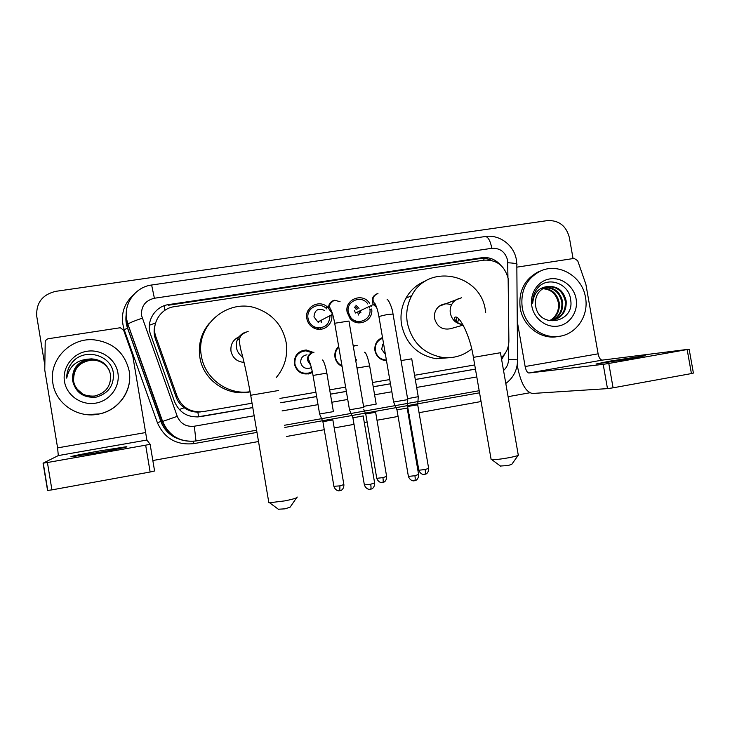 <?xml version="1.0" encoding="UTF-8"?>
<svg xmlns="http://www.w3.org/2000/svg" width="730" height="730" viewBox="0 0 730 730"><rect width="100%" height="100%" fill="white"/><g stroke="black" fill="none" stroke-linecap="round" stroke-linejoin="round"><path stroke-width="1.09" d="M312.476 372.364L309.976 373.541C301.964 375.129 296.763 371.953 294.363 364.005C294.035 355.592 297.986 350.92 306.226 349.98L313.134 352.325M342.078 366.387C338.209 364.562 335.846 361.532 334.988 357.289C334.386 353.001 335.618 349.369 338.665 346.403M386.489 360.675C380.33 360.182 376.479 356.851 374.946 350.674C374.335 344.35 376.863 339.97 382.511 337.525M321.127 327.779L319.968 329.33M331.694 314.776C333.5 323.874 323.719 332.068 315.15 328.573C310.606 326.721 307.823 323.372 306.819 318.526C304.355 307.193 319.265 298.999 327.487 307.075L328.546 308.124M359.47 321.583L358.549 322.897M369.946 309.776L371.689 308.982C373.751 320.899 357.207 328.044 349.925 318.289L347.142 312.203C344.341 299.419 362.701 292.119 369.508 303.224M320.926 320.397L321.209 322.623M501.3 357.627C506.264 353.265 508.801 347.662 508.892 340.81L508.135 278.431C504.667 265.684 496.646 259.588 484.063 260.145L174.388 306.664C160.436 308.361 150.909 323.974 155.974 337.05L177.189 396.536C182.19 407.787 190.849 412.815 203.159 411.611L252.051 403.206M155.098 324.813C153.692 329.568 153.793 334.276 155.399 338.948L176.122 397.065C177.746 401.454 180.447 405.022 184.243 407.769C188.313 410.634 192.848 412.085 197.848 412.112L200.923 411.884M279.955 398.416L315.907 392.238M329.695 389.866L345.618 387.128M372.492 382.511L389.738 379.554M414.567 375.284L474.719 364.945M353.147 345.527L353.74 345.974M370.84 305.706L371.214 306.764M348.493 307.385L347.316 307.011M308.571 312.65L307.202 312.549M308.899 309.082L310.834 308.954M354.661 307.458L356.386 309.611M357.627 311.975L358.512 315.022M349.068 303.005L350.674 303.114M355.875 305.158L359.014 308.334M360.291 310.706L360.939 312.869M301.964 350.701L303.251 351.121L301.964 350.701M338.218 346.832L338.747 346.914M377.118 341.476L377.684 341.622M377.602 340.864L378.204 341.038M500.524 265.017C495.378 259.305 489.146 256.869 481.827 257.717L168.767 304.565C155.006 306.235 145.608 321.601 150.599 334.486L174.625 401.856C179.562 412.934 188.084 417.879 200.221 416.684L252.79 407.605M168.767 304.565L168.548 305.213L479.957 258.575C484.054 258 488.005 258.639 491.81 260.51M44.795 365.1L36.755 316.364C35.98 302.95 42.313 294.61 55.772 291.334L547.527 220.588C558.897 220.168 566.17 225.798 569.345 237.469L573.059 258.575M529.752 392.786L508.098 396.673M481.07 401.536L419.056 412.678M409.238 414.439L408.307 414.613M398.096 416.447L376.999 420.234M367.126 422.013L364.288 422.524M354.023 424.367L334.212 427.926M324.257 429.714L286.416 436.513M258.52 441.531L152.835 460.52M501.629 359.543L504.977 353.603M280.694 402.777L316.647 396.572M330.435 394.191L346.358 391.435M373.222 386.8L390.468 383.816M415.297 379.527L475.44 369.143M252.781 407.55L196.908 417.012M475.44 369.097L415.288 379.481M390.459 383.77L373.212 386.745M346.349 391.389L330.425 394.136M316.637 396.518L280.685 402.732M522.224 307.622C520.335 291.06 526.202 278.979 539.826 271.377C558.067 262.006 582.348 276.013 585.487 297.411C589.192 316.072 575.714 335.252 557.738 336.484C541.496 338.328 524.934 324.959 522.224 307.622M559.6 336.256L555.557 336.913C539.397 338.747 522.908 325.443 520.216 308.197C518.337 291.726 524.177 279.7 537.745 272.135L541.468 270.657M535.637 305.998C539.142 329.549 574.811 322.779 570.668 299.984C569.272 283.276 547.655 275.767 537.7 287.948C534.141 292.274 532.471 297.347 532.69 303.178C533.803 292.703 538.986 287.155 548.257 286.525L545.565 287.246C537.992 290.741 534.67 296.918 535.601 305.77L535.637 305.998M576.107 298.926C578.397 311.454 570.066 324.184 558.204 326.073C546.378 328.153 533.949 318.782 531.823 306.071C529.515 293.396 538.065 280.658 549.936 278.906C561.771 276.971 573.981 286.361 576.107 298.926M553.185 320.26C561.854 317.139 565.887 310.779 565.285 301.171C562.492 290.312 556.014 285.64 545.848 287.146M547.911 320.461L552.847 320.324C562.283 317.596 566.717 311.135 566.161 300.933C563.715 290.823 557.747 286.023 548.257 286.525M551.46 320.525C559.007 316.975 562.465 310.843 561.826 302.111C559.426 292.164 553.55 287.401 544.197 287.83M551.889 320.47C559.718 317.021 563.314 310.825 562.684 301.882C560.193 291.708 554.161 286.963 544.598 287.638M542.636 288.715C551.104 289.208 556.36 293.98 558.423 303.041C559.098 309.721 556.935 315.104 551.935 319.192L549.763 320.589M550.155 320.589C556.88 316.82 559.919 310.889 559.271 302.813C557.127 293.533 551.716 288.751 543.02 288.478M631.988 358.466L645.165 355.683L609.331 361.222L595.972 364.051L631.988 358.466M516.849 267.162L574.136 258.411L577.686 260.692L585.861 284.216L598.116 353.831C599.002 357.846 600.389 359.945 602.277 360.118L689.156 349.205L608.784 363.458L613.081 387.822L691.429 373.568L687.167 349.634M517.223 364.9L517.68 367.528C521.019 383.542 525.947 392.192 532.462 393.47L607.479 388.625L603.199 364.334L528.885 373.003C527.261 372.765 526.011 370.612 525.144 366.524L517.26 321.373M689.156 349.241L693.4 373.066L691.429 373.568M613.081 387.822L607.479 388.625M603.199 364.334L608.784 363.458M52.889 383.396C48.435 360.538 69.77 337.808 93.349 339.751C112.849 342.105 124.803 352.544 129.201 371.077C132.723 389.92 119.045 409.858 99.554 413.873C78.749 419.056 55.818 404.219 52.889 383.396M72.635 380.814C75.701 392.704 83.549 398.142 96.178 397.138C108.067 393.671 113.825 385.896 113.451 373.824C111.9 355.492 85.821 347.617 73.192 361.25C68.793 366.086 66.64 371.716 66.731 378.14C69.113 366.451 76.312 360.118 88.33 359.133C77.143 362.135 71.896 369.28 72.599 380.558L72.599 380.558C72.17 367.92 78.448 360.729 91.423 359.005C99.545 359.206 105.485 362.929 109.226 370.183M117.904 372.902C120.304 386.681 109.938 400.861 95.63 403.152C81.368 405.643 66.685 395.514 64.486 381.525C62.068 367.573 72.717 353.384 87.034 351.267C101.315 348.94 115.714 359.087 117.904 372.902M109.317 370.393C105.567 363.339 99.727 359.717 91.77 359.534C78.913 361.25 72.69 368.367 73.109 380.905C74.168 386.681 77.362 391.079 82.709 394.118M109.29 370.338C105.549 363.239 99.681 359.589 91.688 359.397C78.794 361.122 72.562 368.258 72.982 380.814C75.893 391.636 83.092 396.709 94.59 396.034C105.932 393.114 111.243 385.942 110.531 374.536C108.049 364.735 101.653 359.516 91.341 358.868L88.33 359.133M109.409 370.612C105.658 363.741 99.891 360.219 92.117 360.054C79.369 361.751 73.201 368.814 73.621 381.243C74.642 386.873 77.745 391.198 82.919 394.227M109.381 370.557C105.64 363.64 99.855 360.1 92.035 359.926C79.251 361.633 73.073 368.705 73.493 381.16C74.524 386.827 77.645 391.171 82.873 394.2M83.092 394.31L77.353 389.336L83.083 394.3M77.353 389.336L74.871 385.495M129.685 376.005C130.579 393.379 117.393 410.196 99.727 413.91L86.751 414.622M75.081 359.58C69.532 364.526 66.749 370.712 66.731 378.14M518.136 455.374L511.794 464.307L508.098 465.521L500.378 466.032M491.025 458.905L491.81 459.654C495.752 459.727 501.692 459.042 509.622 457.591C516.083 456.296 519.067 455.347 518.583 454.744M451.441 304.985C447.107 303.142 443.028 303.552 439.223 306.235C435.454 309.356 433.903 313.444 434.578 318.49C437.024 326.73 442.289 330.152 450.383 328.746L463.149 325.124M456.223 317.13L456.706 321.884M471.68 348.931C463.158 355.811 453.421 358.649 442.462 357.435C423.601 353.831 411.884 342.306 407.331 322.87C405.77 313.17 407.249 304.091 411.757 295.641C428.035 262.654 480.805 273.75 485.368 310.323L485.696 312.513M451.158 357.563L436.02 358.722C417.514 355.191 406.035 343.912 401.582 324.877C400.058 315.378 401.509 306.49 405.926 298.205C410.661 289.837 417.414 284.007 426.192 280.694M457.564 322.587L458.741 318.873M296.544 497.805L290.12 507.167L285.083 508.828L278.34 509.23M268.713 501.857L268.85 502.687L269.598 502.751L284.873 500.871C293.624 499.092 297.703 497.796 297.11 496.984M239.011 336.813C232.998 339.733 230.324 344.533 230.99 351.221C232.669 358.056 237.013 361.779 244.021 362.381M250.089 391.709C227.86 395.332 204.701 378.496 201.389 355.975C195.111 325.388 228.116 297.648 256.923 308.443C272.92 314.42 282.656 325.726 286.133 342.352C288.095 355.62 284.773 367.391 276.168 377.656M250.116 391.855C227.714 397.02 203.205 380.357 199.865 357.353C197.994 344.432 201.197 332.999 209.483 323.043M369.544 307.549L369.188 306.49M367.847 304.027C361.724 294.482 345.856 300.997 348.292 312.13L350.5 317.176C356.842 326.31 372.108 319.722 369.845 308.899M359.635 313.48L359.023 311.309M357.746 308.954L355.108 306.345M349.716 304.456L348.219 304.474M367.382 307.905L367.226 307.421M407.778 399.611L393.598 402.02M407.769 399.712L407.212 408.097L396.965 409.831M407.203 408.198L418.6 474.445L414.923 475.714L408.399 476.416L396.974 409.931L393.643 402.12M354.972 322.03L355.428 320.862M354.488 310.542L355.428 313.015L373.313 304.529L376.662 307.449M308.845 311.984L307.449 311.856M326.94 309.027L326.045 308.188C318.745 301.335 305.906 308.589 308.051 318.435C308.909 322.596 311.272 325.516 315.141 327.186C324.385 328.92 329.339 325.078 330.015 315.652M324.512 310.396C318.125 307.832 314.612 309.995 313.991 316.875L317.86 321.994L332.634 314.283M363.832 407.376L349.497 409.813M363.239 415.936L352.918 417.797L349.515 409.913L334.741 323.481M363.184 416.036L374.618 482.877L370.712 484.227L364.37 484.921L352.882 417.697M316.856 329.066L317.504 327.825M318.408 322.222L318.353 321.738M318.006 329.257L319.238 327.952M321.455 322.596L321.465 320.114M382.639 338.264C377.2 340.481 374.755 344.615 375.32 350.655C376.808 356.541 380.485 359.662 386.38 360.009M383.533 343.447L382.693 344.469L381.699 349.36L385.404 354.36M418.272 396.673L407.586 398.671M418.263 396.764L417.724 404.803L407.869 406.464M417.715 404.885L428.647 468.359L425.161 469.536L418.837 470.23L407.395 405.369M338.784 347.142C335.992 349.916 334.869 353.284 335.426 357.253C336.22 361.186 338.401 364.014 341.969 365.73M338.346 347.571L337.616 347.498M376.233 404.082L363.567 406.391M375.676 412.286L365.748 413.965M375.649 412.368L386.626 476.389L382.912 477.63L376.762 478.314L365.757 414.056L363.704 409.22M355.82 361.149L356.514 359.689M311.929 352.672L305.861 350.829C298.214 351.769 294.546 356.149 294.874 363.96C297.083 371.342 301.919 374.335 309.383 372.921L312.294 371.479M298.269 353.795L297.32 353.831M306.956 354.816C302.576 355.592 300.505 358.238 300.742 362.746C301.974 367.026 304.757 368.869 309.109 368.285L309.511 368.175M333.528 411.611L319.612 413.983M332.935 419.896L322.916 421.694L319.63 414.083L313.051 375.476M98.212 452.563C116.709 449.315 131.199 446.267 125.697 446.824L99.864 450.894C82.025 454.014 66.403 457.254 72.124 456.679L98.212 452.563M43.079 463.167L47.423 462.519L51.921 489.876L47.559 490.432L43.079 463.185L58.309 455.584L57.597 447.873L44.767 370.055L45.205 342.352C45.388 340.372 46.483 339.158 48.49 338.702L119.483 327.861L120.486 327.843L123.662 330.316L132.805 356.094L146.885 440.044L150.125 444.278L154.578 470.969L150.134 472.018L145.662 445.181L150.125 444.278M51.921 489.876L150.134 472.018M47.423 462.519L145.662 445.181M149.349 325.242L155.545 322.988M484.081 260.135L483.634 258.384M198.596 416.876L197.848 412.112M179.242 409.53L184.243 407.769M164.907 310.305L164.104 305.76M176.122 397.065L177.189 396.536M155.399 338.948L155.974 337.05M479.957 258.575L481.827 257.717M507.943 277.473L507.615 260.318C505.342 251.959 500.086 247.954 491.856 248.3L154.395 298.241C145.252 300.523 140.972 306.308 141.556 315.588L177.253 416.355C180.538 423.747 186.223 427.032 194.326 426.22L254.168 415.781M516.347 259.588C513.947 245.079 499.338 234.184 485.185 236.538C488.032 236.648 490.259 240.562 491.856 248.3M195.75 441.002C179.826 442.562 168.63 436.084 162.16 421.548L126.18 319.366M126.235 314.858L126.372 323.253L127.65 328.162L127.859 324.056C129.967 322.687 134.758 320.726 142.231 318.18M479.555 392.813L284.873 427.433M256.978 432.397L193.815 443.63C176.56 445.419 164.414 438.438 157.379 422.697L124.164 329.65C120.021 315.825 123.279 304.054 133.937 294.345M154.395 298.241L151.63 285.01C135.725 286.954 123.753 303.096 126.591 318.964L127.859 324.056L162.617 421.429L160.956 421.465C164.104 429.714 169.798 435.472 178.029 438.739M124.164 329.65L127.65 328.162L160.956 421.465L157.379 422.697M503.536 370.484C506.802 367.61 508.463 363.923 508.527 359.416L508.436 345.536M282.072 410.917L318.024 404.648M331.803 402.239L347.726 399.465M374.59 394.775L391.837 391.773M416.657 387.438L476.799 376.954M193.468 441.303L193.815 443.63M194.326 426.22L195.978 440.966C180.2 442.526 169.077 436.02 162.617 421.429L177.253 416.355M256.613 430.207L195.932 440.975M508.527 359.416C515.544 359.552 518.555 359.835 517.552 360.264C517.369 370.028 513.455 377.766 505.799 383.478M507.843 262.773C514.823 263.101 517.816 263.822 516.831 264.935L517.552 359.936M528.885 373.003L602.277 360.118M525.144 366.524L598.116 353.831M518.19 454.626L500.442 352.727L473.396 357.362M459.07 298.387L455.182 300.377C451.231 303.653 449.607 307.951 450.319 313.252C451.989 320.059 456.168 323.837 462.847 324.585M278.614 390.495L250.7 395.259M245.298 332.177C238.673 335.143 235.708 340.253 236.401 347.526C237.168 351.577 239.267 354.753 242.698 357.061M237.661 338.994L239.495 340.089M414.494 480.751L414.603 480.723C415.251 480.258 415.361 478.588 414.923 475.714M376.899 293.871C373.459 295.358 371.935 298.013 372.309 301.855L373.313 304.529L376.634 307.376M407.751 399.62L393.023 314.046L387.274 314.511L378.906 316.501M418.646 474.71C418.582 479.756 415.242 480.65 415.598 480.422L413.572 480.814C414.092 480.988 410.16 481.134 408.399 476.416L408.353 476.142M370.484 489.264L370.575 489.255C371.114 488.799 371.159 487.12 370.712 484.227M333.3 300.596C329.86 302.12 328.327 304.802 328.701 308.626L332.551 313.991M363.741 407.376L348.958 321.054L334.705 323.253C333.738 317.796 332.542 313.389 331.119 310.04C328.235 306.582 329.339 303.306 334.44 300.231L340.043 301.645M374.673 483.16C374.609 488.251 371.241 489.173 371.57 488.954L369.562 489.337C370.092 489.511 366.141 489.684 364.37 484.921L364.325 484.629M424.614 474.381L424.805 474.372C425.453 473.916 425.572 472.301 425.161 469.536M418.244 396.673L411.729 358.832L401.035 360.574M428.692 468.596C428.629 473.46 425.353 474.327 425.727 474.098L423.82 474.454C424.331 474.619 420.526 474.783 418.837 470.23L418.792 469.992M382.575 482.484L382.73 482.475C383.277 482.037 383.341 480.422 382.912 477.63M355.118 345.473L353.265 346.202M376.187 404.082L369.645 365.912L356.997 368.011M386.672 476.635C386.599 481.545 383.323 482.42 383.688 482.192L381.763 482.567C382.292 482.722 378.459 482.904 376.762 478.314L376.716 478.068M332.862 419.987L343.866 484.556L339.924 485.879L333.893 486.289M339.788 490.724L339.924 485.879M312.413 352.508C308.817 353.913 307.193 356.568 307.549 360.474L310.734 365.329M333.4 411.62L326.839 373.13L313.051 375.43C311.902 369.124 310.588 364.206 309.118 360.675C307.075 358.12 308.334 355.355 312.905 352.371L314 352.225M58.309 455.584L146.885 440.044M57.597 447.873L145.553 432.571M309.976 373.541L308.343 373.961M327.487 307.075L325.845 308.014M178.521 438.958C169.999 435.774 164.104 429.952 160.856 421.493L127.577 328.254C125.952 323.7 125.505 319.037 126.226 314.274M284.508 425.262L479.19 390.723M485.185 236.538L151.657 285.01M516.429 260.09L516.822 264.096M539.826 271.377L537.745 272.135M557.738 336.484L555.557 336.913M500.789 466.333L491.81 459.654M462.802 324.494C455.648 323.709 453.138 317.13 455.337 317.066C459.818 315.78 470.257 336.092 473.396 357.335L491.144 459.581M439.223 306.235L461.46 297.785M411.757 295.641L405.926 298.205M442.462 357.435L436.02 358.722M278.814 509.577L269.598 502.751M248.173 331.347C237.998 335.216 238.728 339.058 240.645 349.104C243.784 360.118 247.141 375.494 250.7 395.222L268.85 502.687M373.632 304.957L375.293 304.173M377.967 293.542C370.429 296.617 373.322 302.786 374.964 303.552C376.589 306.591 377.894 310.834 378.861 316.282L393.616 402.12M350.5 317.176L349.442 317.669M392.986 313.827C392.348 307.23 387.402 297.566 387.064 299.866M328.628 308.078L329.923 307.348M315.141 327.186L313.672 327.925M382.693 344.469L383.661 344.186M369.635 365.876C367.783 357.098 366.049 352.553 364.434 352.234M353.274 346.23L357.207 345.327M343.912 484.811C343.839 489.766 340.545 490.651 340.91 490.423L338.976 490.806C339.514 490.971 335.654 491.171 333.938 486.545L322.897 421.694M326.83 373.085C325.334 363.905 322.423 358.667 322.395 360.273M309.109 368.285L311.382 367.637M43.271 463.176L47.76 490.478"/></g></svg>
